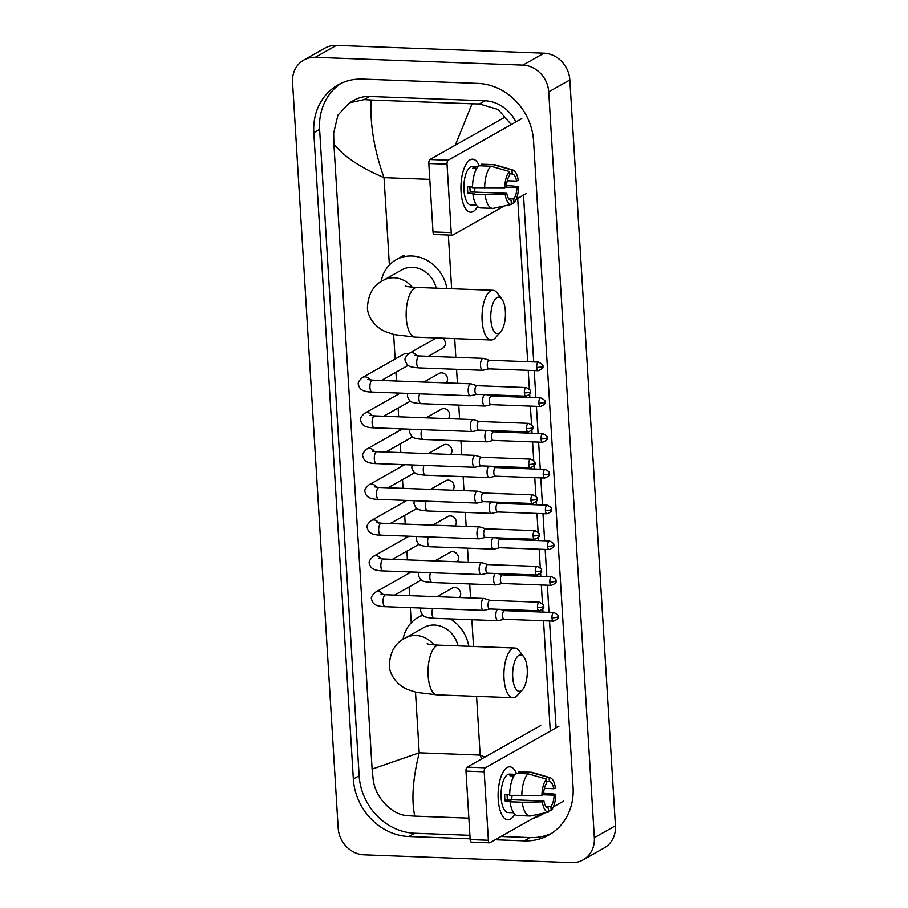 <?xml version="1.0" encoding="UTF-8"?>
<svg xmlns="http://www.w3.org/2000/svg" width="908" height="908" viewBox="0 0 908 908"><rect width="100%" height="100%" fill="white"/><g stroke="black" fill="none" stroke-linecap="round" stroke-linejoin="round"><path stroke-width="1.36" d="M461.048 191.656A26.525 10.635 -87.8 0 1 464.204 168.105A26.525 10.635 -87.8 0 1 479.254 165.767A26.525 10.635 -87.8 0 0 472.603 159.195A26.525 10.635 -87.8 0 0 461.048 191.656A26.525 10.635 -87.8 0 0 462.91 202.677A26.525 10.635 -87.8 0 0 477.551 206.502A26.525 10.635 -87.8 0 1 470.616 212.2A26.525 10.635 -87.8 0 1 461.048 191.656M521.782 118.608L448.155 160.205A3.314 1.328 92.2 0 0 447.031 164.178L428.826 163.497A3.314 1.328 -87.8 0 1 429.938 159.513L503.577 117.927M434.523 234.423A3.314 1.328 -87.8 0 1 434.206 234.502A3.314 1.328 -87.8 0 1 433.002 231.937L451.219 232.618L447.031 164.178M451.219 232.618A3.314 1.328 92.2 0 0 452.411 235.195A3.314 1.328 92.2 0 0 452.74 235.104L504.326 205.957M526.368 193.506L516.255 199.227M433.002 231.937L428.826 163.497M504.746 187.774L506.369 186.866A13.257 5.312 -87.8 0 1 509.592 175.448L509.343 171.476A17.241 6.912 -87.8 0 0 504.746 187.774L472.512 187.695A21.883 8.774 -87.8 0 1 478.709 165.744L490.853 166.198L509.343 171.476M509.49 173.848L512.226 173.95A13.257 5.312 -87.8 0 1 516.584 181.089L507.231 180.737M469.913 186.957A13.257 5.312 92.2 0 0 469.969 188.819A13.257 5.312 92.2 0 0 470.344 191.951L506.766 193.313A13.257 5.312 -87.8 0 0 511.125 200.452L511.363 204.425L493.43 208.329A21.883 8.774 -87.8 0 1 492.647 208.386A21.883 8.774 -87.8 0 1 485.054 194.607L505.143 194.233L506.766 193.313M492.647 208.386L480.502 207.932A21.883 8.774 -87.8 0 1 472.909 194.153L473.976 193.552L467.915 193.325A19.227 7.707 -87.8 0 1 467.597 190.158A19.227 7.707 -87.8 0 1 467.518 186.866L472.523 187.048M476.416 205.117L470.889 204.913A19.227 7.707 -87.8 0 1 463.954 190.022A19.227 7.707 -87.8 0 1 472.33 166.482L477.858 166.686M512.226 173.95L511.987 169.978L493.498 164.711L481.354 164.257L481.456 165.846M481.354 164.257A21.883 8.774 -87.8 0 1 482.148 164.2L494.281 164.654A21.883 8.774 -87.8 0 1 495.178 164.802L513.02 170.091A17.241 6.912 -87.8 0 1 518.207 180.17L516.584 181.089M493.498 164.711A21.883 8.774 -87.8 0 1 494.281 164.654M472.909 194.153L485.054 194.607M511.987 169.978A17.241 6.912 -87.8 0 1 513.02 170.091M505.892 187.127L516.981 187.547L518.604 186.628L506.471 185.334M518.604 186.628A17.241 6.912 -87.8 0 1 513.996 202.938L513.758 198.966L508.718 198.773M511.306 203.517L513.996 202.938M511.363 204.425A17.241 6.912 -87.8 0 1 505.143 194.233M516.981 187.547A13.257 5.312 -87.8 0 1 513.758 198.966M477.824 166.732L475.44 166.641A19.227 7.707 -87.8 0 0 472.807 168.139L476.768 168.286M484.656 188.149A21.883 8.774 -87.8 0 1 490.853 166.198M474.975 187.786A13.257 5.312 -87.8 0 1 474.226 192.099M467.915 193.325L470.344 191.951M475.542 168.241L475.44 166.641M490.842 319.457A18.239 7.309 92.2 0 0 500.683 331.863A18.239 7.309 92.2 0 0 505.359 311.262A18.239 7.309 92.2 0 0 501.908 299.095A18.239 7.309 92.2 0 0 494.031 301.013A18.239 7.309 92.2 0 0 490.842 319.457M500.683 331.863L495.552 337.64A24.868 9.965 -87.8 0 1 491.092 339.978A24.868 9.965 -87.8 0 1 482.125 320.728A24.868 9.965 -87.8 0 1 492.965 290.288A24.868 9.965 -87.8 0 1 497.221 292.955L501.908 299.095M436.192 288.154A24.868 22.121 -119.5 0 0 412.55 267.315A24.868 22.121 -119.5 0 0 401.801 269.88L383.324 280.322C373.54 285.055 368.239 294.044 367.445 307.279C367.127 314.667 373.37 326.449 385.537 331.704L394.469 334.632L415.217 337.129L491.092 339.978M381.122 281.662A36.468 32.438 60.5 0 1 396.092 259.779A36.468 32.438 60.5 0 1 411.857 256.022A36.468 32.438 60.5 0 1 446.918 288.551M512.725 677.198A18.239 7.309 92.2 0 0 522.554 689.603A18.239 7.309 92.2 0 0 527.23 668.992A18.239 7.309 92.2 0 0 523.791 656.825A18.239 7.309 92.2 0 0 515.914 658.754A18.239 7.309 92.2 0 0 512.725 677.198M522.554 689.603L517.424 695.369A24.868 9.965 -87.8 0 1 512.975 697.719A24.868 9.965 -87.8 0 1 504.008 678.458A24.868 9.965 -87.8 0 1 514.836 648.017A24.868 9.965 -87.8 0 1 519.104 650.684L523.791 656.825M458.063 645.883A24.868 22.121 -119.5 0 0 434.433 625.056A24.868 22.121 -119.5 0 0 423.684 627.621L405.206 638.052C395.411 642.785 390.122 651.774 389.328 665.019C389.01 672.397 395.252 684.178 407.42 689.433L416.352 692.361L437.089 694.87L512.975 697.719M403.004 639.391A36.468 32.438 60.5 0 1 417.975 617.508A36.468 32.438 60.5 0 1 422.912 615.306M450.357 618.904A36.468 32.438 60.5 0 1 468.8 646.292M408.089 354.086A5.97 5.312 -119.5 0 0 406.148 353.643A5.97 5.312 -119.5 0 0 403.572 354.256L362.508 377.456A5.97 5.312 -119.5 0 1 365.084 376.843A5.97 5.312 -119.5 0 1 369.999 379.941M476.916 385.707L471.07 383.857A5.97 2.395 92.2 0 0 470.809 383.812A5.97 2.395 92.2 0 0 470.231 383.971A5.97 2.395 92.2 0 0 468.21 391.121A5.97 2.395 92.2 0 0 470.367 395.74A5.97 2.395 92.2 0 0 470.628 395.718L476.587 394.322M477.006 385.73A4.313 1.725 92.2 0 0 476.814 385.696A4.313 1.725 92.2 0 0 476.394 385.809A4.313 1.725 92.2 0 0 474.941 390.973A4.313 1.725 92.2 0 0 476.496 394.31A4.313 1.725 92.2 0 0 476.689 394.299M479.095 421.482L473.261 419.632A5.97 2.395 92.2 0 0 473 419.587A5.97 2.395 92.2 0 0 472.421 419.746A5.97 2.395 92.2 0 0 470.401 426.896A5.97 2.395 92.2 0 0 472.546 431.516A5.97 2.395 92.2 0 0 472.807 431.493L478.777 430.097M479.197 421.505A4.313 1.725 92.2 0 0 479.004 421.471A4.313 1.725 92.2 0 0 478.584 421.584A4.313 1.725 92.2 0 0 477.131 426.749A4.313 1.725 92.2 0 0 478.686 430.086A4.313 1.725 92.2 0 0 478.868 430.074M481.285 457.246L475.44 455.407A5.97 2.395 92.2 0 0 475.19 455.362A5.97 2.395 92.2 0 0 474.612 455.51A5.97 2.395 92.2 0 0 472.591 462.671A5.97 2.395 92.2 0 0 474.736 467.291A5.97 2.395 92.2 0 0 474.998 467.268L480.968 465.861M481.376 457.28A4.313 1.725 92.2 0 0 481.195 457.246A4.313 1.725 92.2 0 0 480.775 457.36A4.313 1.725 92.2 0 0 479.322 462.524A4.313 1.725 92.2 0 0 480.865 465.861A4.313 1.725 92.2 0 0 481.058 465.838M483.476 493.021L477.631 491.183A5.97 2.395 92.2 0 0 477.37 491.137A5.97 2.395 92.2 0 0 476.791 491.285A5.97 2.395 92.2 0 0 474.771 498.447A5.97 2.395 92.2 0 0 476.927 503.066A5.97 2.395 92.2 0 0 477.188 503.043L483.158 501.636M483.567 493.055A4.313 1.725 92.2 0 0 483.385 493.021A4.313 1.725 92.2 0 0 482.965 493.135A4.313 1.725 92.2 0 0 481.501 498.299A4.313 1.725 92.2 0 0 483.056 501.636A4.313 1.725 92.2 0 0 483.249 501.613M485.666 528.796L479.821 526.958A5.97 2.395 92.2 0 0 479.56 526.912A5.97 2.395 92.2 0 0 478.981 527.06A5.97 2.395 92.2 0 0 476.961 534.21A5.97 2.395 92.2 0 0 479.118 538.841A5.97 2.395 92.2 0 0 479.379 538.807L485.337 537.411M485.757 528.831A4.313 1.725 92.2 0 0 485.564 528.796A4.313 1.725 92.2 0 0 485.156 528.899A4.313 1.725 92.2 0 0 483.692 534.074A4.313 1.725 92.2 0 0 485.247 537.411A4.313 1.725 92.2 0 0 485.44 537.388M487.857 564.572L482.012 562.733A5.97 2.395 92.2 0 0 481.751 562.688A5.97 2.395 92.2 0 0 481.172 562.835A5.97 2.395 92.2 0 0 479.152 569.986A5.97 2.395 92.2 0 0 481.297 574.605A5.97 2.395 92.2 0 0 481.569 574.582L487.528 573.186M487.948 564.606A4.313 1.725 92.2 0 0 487.755 564.572A4.313 1.725 92.2 0 0 487.335 564.674A4.313 1.725 92.2 0 0 485.882 569.849A4.313 1.725 92.2 0 0 487.437 573.186A4.313 1.725 92.2 0 0 487.619 573.164M490.036 600.347L484.202 598.497A5.97 2.395 92.2 0 0 483.941 598.451A5.97 2.395 92.2 0 0 483.362 598.61A5.97 2.395 92.2 0 0 481.342 605.761A5.97 2.395 92.2 0 0 483.487 610.38A5.97 2.395 92.2 0 0 483.748 610.358L489.718 608.962M490.138 600.37A4.313 1.725 92.2 0 0 489.945 600.336A4.313 1.725 92.2 0 0 489.526 600.449A4.313 1.725 92.2 0 0 488.073 605.613A4.313 1.725 92.2 0 0 489.628 608.95A4.313 1.725 92.2 0 0 489.809 608.939M489.23 360.249L483.385 358.399A5.97 2.395 92.2 0 0 483.124 358.354A5.97 2.395 92.2 0 0 482.545 358.512A5.97 2.395 92.2 0 0 480.525 365.663A5.97 2.395 92.2 0 0 482.67 370.282A5.97 2.395 92.2 0 0 482.931 370.26L488.901 368.864M489.321 360.272A4.313 1.725 92.2 0 0 489.128 360.238A4.313 1.725 92.2 0 0 488.708 360.351A4.313 1.725 92.2 0 0 487.256 365.515A4.313 1.725 92.2 0 0 488.81 368.852A4.313 1.725 92.2 0 0 488.992 368.841M428.247 356.299L442.832 348.059A5.97 5.312 -119.5 0 0 442.661 338.162M446.191 382.892A5.97 5.312 -119.5 0 0 446.997 376.604A5.97 5.312 -119.5 0 0 441.719 372.825A5.97 5.312 -119.5 0 0 439.143 373.438L423.888 382.052M484.316 394.605A5.97 2.395 92.2 0 0 482.716 401.438A5.97 2.395 92.2 0 0 484.861 406.058A5.97 2.395 92.2 0 0 485.122 406.035L491.092 404.627M491.5 396.047A4.313 1.725 92.2 0 0 491.319 396.013A4.313 1.725 92.2 0 0 490.899 396.126A4.313 1.725 92.2 0 0 489.446 401.291A4.313 1.725 92.2 0 0 490.99 404.627A4.313 1.725 92.2 0 0 491.183 404.605M448.382 418.667A5.97 5.312 -119.5 0 0 449.176 412.38A5.97 5.312 -119.5 0 0 443.91 408.6A5.97 5.312 -119.5 0 0 441.333 409.213L426.079 417.828M486.506 430.381A5.97 2.395 92.2 0 0 484.895 437.213A5.97 2.395 92.2 0 0 487.051 441.833A5.97 2.395 92.2 0 0 487.312 441.799L493.282 440.403M493.691 431.822A4.313 1.725 92.2 0 0 493.509 431.788A4.313 1.725 92.2 0 0 493.089 431.902A4.313 1.725 92.2 0 0 491.625 437.066A4.313 1.725 92.2 0 0 493.18 440.403A4.313 1.725 92.2 0 0 493.373 440.38M450.572 454.443A5.97 5.312 -119.5 0 0 451.367 448.143A5.97 5.312 -119.5 0 0 446.1 444.364A5.97 5.312 -119.5 0 0 443.524 444.988L428.27 453.603M488.697 466.156A5.97 2.395 92.2 0 0 487.085 472.977A5.97 2.395 92.2 0 0 489.242 477.608A5.97 2.395 92.2 0 0 489.503 477.574L495.462 476.178M495.881 467.597A4.313 1.725 92.2 0 0 495.689 467.563A4.313 1.725 92.2 0 0 495.28 467.665A4.313 1.725 92.2 0 0 493.816 472.841A4.313 1.725 92.2 0 0 495.371 476.178A4.313 1.725 92.2 0 0 495.564 476.155M452.751 490.207A5.97 5.312 -119.5 0 0 453.557 483.919A5.97 5.312 -119.5 0 0 448.291 480.139A5.97 5.312 -119.5 0 0 445.703 480.763L430.46 489.378M490.876 501.931A5.97 2.395 92.2 0 0 489.276 508.752A5.97 2.395 92.2 0 0 491.421 513.372A5.97 2.395 92.2 0 0 491.693 513.349L497.652 511.953M498.072 503.373A4.313 1.725 92.2 0 0 497.879 503.338A4.313 1.725 92.2 0 0 497.459 503.441A4.313 1.725 92.2 0 0 496.006 508.605A4.313 1.725 92.2 0 0 497.561 511.953A4.313 1.725 92.2 0 0 497.743 511.93M454.942 525.982A5.97 5.312 -119.5 0 0 455.748 519.694A5.97 5.312 -119.5 0 0 450.481 515.914A5.97 5.312 -119.5 0 0 447.894 516.527L432.639 525.142M493.067 537.706A5.97 2.395 92.2 0 0 491.466 544.528A5.97 2.395 92.2 0 0 493.611 549.147A5.97 2.395 92.2 0 0 493.873 549.124L499.843 547.728M500.263 539.136A4.313 1.725 92.2 0 0 500.07 539.102A4.313 1.725 92.2 0 0 499.65 539.216A4.313 1.725 92.2 0 0 498.197 544.38A4.313 1.725 92.2 0 0 499.752 547.717A4.313 1.725 92.2 0 0 499.933 547.706M457.133 561.757A5.97 5.312 -119.5 0 0 457.927 555.469A5.97 5.312 -119.5 0 0 452.661 551.689A5.97 5.312 -119.5 0 0 450.084 552.302L434.83 560.917M495.257 573.481A5.97 2.395 92.2 0 0 493.646 580.303A5.97 2.395 92.2 0 0 495.802 584.922A5.97 2.395 92.2 0 0 496.063 584.9L502.033 583.504M502.442 574.912A4.313 1.725 92.2 0 0 502.26 574.878A4.313 1.725 92.2 0 0 501.84 574.991A4.313 1.725 92.2 0 0 500.376 580.155A4.313 1.725 92.2 0 0 501.931 583.492A4.313 1.725 92.2 0 0 502.124 583.481M459.323 597.532A5.97 5.312 -119.5 0 0 460.118 591.244A5.97 5.312 -119.5 0 0 454.851 587.465A5.97 5.312 -119.5 0 0 452.275 588.078L437.02 596.692M497.448 609.245A5.97 2.395 92.2 0 0 495.836 616.078A5.97 2.395 92.2 0 0 497.993 620.697A5.97 2.395 92.2 0 0 498.254 620.675L504.212 619.267M504.632 610.687A4.313 1.725 92.2 0 0 504.451 610.653A4.313 1.725 92.2 0 0 504.031 610.766A4.313 1.725 92.2 0 0 502.567 615.93A4.313 1.725 92.2 0 0 504.122 619.267A4.313 1.725 92.2 0 0 504.315 619.245M498.22 799.29A26.525 10.635 -87.8 0 1 501.364 775.738A26.525 10.635 -87.8 0 1 516.414 773.4A26.525 10.635 -87.8 0 0 509.774 766.817A26.525 10.635 -87.8 0 0 498.22 799.29A26.525 10.635 -87.8 0 0 500.07 810.311A26.525 10.635 -87.8 0 0 514.711 814.124A26.525 10.635 -87.8 0 1 507.776 819.833A26.525 10.635 -87.8 0 1 498.22 799.29M558.942 726.241L485.315 767.827A3.314 1.328 92.2 0 0 484.191 771.811L465.986 771.119A3.314 1.328 -87.8 0 1 467.109 767.146L540.737 725.549M471.683 842.057A3.314 1.328 -87.8 0 1 471.365 842.136A3.314 1.328 -87.8 0 1 470.174 839.571L488.379 840.252L484.191 771.811M488.379 840.252A3.314 1.328 92.2 0 0 489.582 842.817A3.314 1.328 92.2 0 0 489.9 842.737L541.497 813.591M563.528 801.14L553.415 806.86M470.174 839.571L465.986 771.119M541.906 795.408L543.529 794.489A13.257 5.312 -87.8 0 1 546.752 783.071L546.514 779.098A17.241 6.912 -87.8 0 0 541.906 795.408L509.683 795.329A21.883 8.774 -87.8 0 1 515.88 773.378L528.025 773.832L546.514 779.098M546.661 781.482L549.397 781.584A13.257 5.312 -87.8 0 1 553.755 788.723L544.403 788.371M507.084 794.579A13.257 5.312 92.2 0 0 507.141 796.452A13.257 5.312 92.2 0 0 507.504 799.585L543.926 800.947A13.257 5.312 -87.8 0 0 548.284 808.086L548.523 812.058L530.601 815.963A21.883 8.774 -87.8 0 1 529.807 816.02A21.883 8.774 -87.8 0 1 522.214 802.241L542.303 801.866L543.926 800.947M529.807 816.02L517.662 815.566A21.883 8.774 -87.8 0 1 510.08 801.787L511.147 801.185L505.075 800.947A19.227 7.707 -87.8 0 1 504.757 797.791A19.227 7.707 -87.8 0 1 504.678 794.5L509.683 794.682M513.576 812.751L508.049 812.547A19.227 7.707 -87.8 0 1 501.125 797.655A19.227 7.707 -87.8 0 1 509.49 774.115L515.029 774.32M549.397 781.584L549.147 777.611L530.658 772.345L518.513 771.879L518.616 773.48M518.513 771.879A21.883 8.774 -87.8 0 1 519.308 771.823L531.452 772.277A21.883 8.774 -87.8 0 1 532.338 772.424L550.191 777.725A17.241 6.912 -87.8 0 1 555.378 787.803L553.755 788.723M530.658 772.345A21.883 8.774 -87.8 0 1 531.452 772.277M510.08 801.787L522.214 802.241M549.147 777.611A17.241 6.912 -87.8 0 1 550.191 777.725M543.063 794.761L554.152 795.17L555.764 794.262L543.631 792.956M555.764 794.262A17.241 6.912 -87.8 0 1 551.167 810.56L550.918 806.588L545.878 806.406M548.477 811.15L551.167 810.56M548.523 812.058A17.241 6.912 -87.8 0 1 542.303 801.866M554.152 795.17A13.257 5.312 -87.8 0 1 550.918 806.588M514.995 774.365L512.611 774.274A19.227 7.707 -87.8 0 0 509.967 775.761L513.939 775.909M521.816 795.783A21.883 8.774 -87.8 0 1 528.025 773.832M512.135 795.419A13.257 5.312 -87.8 0 1 511.397 799.721M505.075 800.947L507.504 799.585M512.702 775.863L512.611 774.274M364.029 854.803A26.525 23.597 60.5 0 1 338.162 828.062L292.546 82.242A26.525 23.597 60.5 0 1 303.783 60.064A26.525 23.597 60.5 0 1 315.246 57.329L522.86 65.126A26.525 23.597 60.5 0 1 548.727 91.867L594.343 837.687A26.525 23.597 60.5 0 1 583.106 859.865A26.525 23.597 60.5 0 1 571.631 862.6L364.029 854.803M303.783 60.064L324.894 48.135A26.525 23.597 60.5 0 1 336.369 45.4L543.971 53.197A26.525 23.597 60.5 0 1 569.838 79.938L615.454 825.758A26.525 23.597 60.5 0 1 604.217 847.936L583.106 859.865M495.178 839.752L524.279 840.853A57.022 50.723 -119.5 0 0 548.931 834.974A57.022 50.723 -119.5 0 0 573.084 787.281L533.552 140.899A57.022 50.723 -119.5 0 0 477.949 83.411L362.61 79.075A57.022 50.723 -119.5 0 0 337.958 84.955A57.022 50.723 -119.5 0 0 313.805 132.647L353.337 779.019A57.022 50.723 -119.5 0 0 408.941 836.518L470.128 838.81M340.92 83.422A57.022 50.723 -119.5 0 0 319.605 129.367L359.137 775.738A57.022 50.723 -119.5 0 0 414.74 833.238L469.913 835.315M500.978 836.472L530.079 837.573A57.022 50.723 -119.5 0 0 551.769 833.226M556.082 727.853L549.544 620.97M549.011 612.332L547.354 585.206M546.82 576.557L545.163 549.431M544.641 540.782L542.973 513.656M542.451 505.007L540.793 477.88M540.26 469.232L538.603 442.105M538.069 433.457L536.412 406.33M535.879 397.693L534.222 370.566M533.7 361.917L523.496 195.129M543.62 813.125L539.522 815.906L544.301 813.216A35.809 31.848 -119.5 0 0 544.948 812.842M515.903 121.933A35.809 31.848 -119.5 0 0 485.02 100.788L369.681 96.464A35.809 31.848 -119.5 0 0 354.199 100.152L349.421 102.854L364.108 99.608L371.009 100.005C369.953 124.646 374.3 150.524 384.027 177.65C360.238 167.469 343.519 156.267 333.883 144.02L372.11 769.11L419.212 752.811C412.754 779.121 411.29 800.22 414.808 816.122L407.908 815.713C391.586 815.032 375.174 797.292 373.188 779.518L372.11 769.11M455.271 145.212L472.081 103.807L479.447 103.943L498.14 109.505L511.261 124.555M517.685 198.409L527.673 361.69M528.206 370.339L529.353 389.067M529.67 394.242L529.863 397.466M530.397 406.103L531.543 424.842M531.85 430.017L532.054 433.229M532.576 441.878L533.722 460.617M534.04 465.781L534.245 469.005M534.767 477.653L535.913 496.392M536.231 501.556L536.424 504.78M536.957 513.429L538.104 532.156M538.421 537.332L538.614 540.555M539.148 549.204L540.294 567.931M540.612 573.107L540.805 576.33M541.327 584.979L542.473 603.707M542.791 608.882L542.995 612.106M543.517 620.743L550.271 731.133M539.522 815.906L532.02 818.937M468.857 818.153L414.808 816.122M333.883 144.02L333.645 133.136L337.912 115.134L349.421 102.854M472.081 103.807L371.009 100.005M481.581 758.975L480.162 755.104L484.917 757.09M429.938 159.513L448.155 160.205M412.096 287.121A24.868 22.121 -119.5 0 0 394.072 277.757A24.868 22.121 -119.5 0 0 383.324 280.322M405.229 286.054C406.523 286.202 405.66 286.769 417.078 287.439A24.868 9.965 92.2 0 0 406.251 317.868A24.868 9.965 92.2 0 0 415.217 337.129M433.979 644.862A24.868 22.121 -119.5 0 0 415.955 635.486A24.868 22.121 -119.5 0 0 405.206 638.052M427.112 643.783C428.394 643.942 427.543 644.51 438.961 645.168A24.868 9.965 92.2 0 0 428.133 675.609A24.868 9.965 92.2 0 0 437.089 694.87M524.359 392.835A4.313 0.942 176.5 0 0 530.011 392.018A4.313 0.942 -3.5 0 0 530.374 391.598C531.328 390.826 529.954 389.475 526.231 387.557A4.313 1.725 92.2 0 0 524.359 392.835A4.313 1.725 92.2 0 0 525.902 396.172L476.496 394.31M367.865 379.521L372.53 380.123A5.97 2.395 92.2 0 0 369.931 387.432A5.97 2.395 92.2 0 0 369.953 387.795A5.97 2.395 92.2 0 0 372.076 392.052L470.367 395.74M526.538 428.61A4.313 0.942 176.5 0 0 532.202 427.781A4.313 0.942 -3.5 0 0 532.565 427.373C533.518 426.59 532.145 425.25 528.422 423.332A4.313 1.725 92.2 0 0 526.538 428.61A4.313 1.725 92.2 0 0 528.093 431.947L478.686 430.086M372.189 415.716A5.97 5.312 -119.5 0 0 367.275 412.618A5.97 5.312 -119.5 0 0 364.698 413.231L400.303 393.107M370.055 415.296L374.72 415.898A5.97 2.395 92.2 0 0 372.121 423.207A5.97 2.395 92.2 0 0 372.144 423.571A5.97 2.395 92.2 0 0 374.266 427.827L472.546 431.516M528.728 464.385A4.313 0.942 176.5 0 0 534.392 463.557A4.313 0.942 -3.5 0 0 534.744 463.148C535.709 462.365 534.324 461.014 530.612 459.108A4.313 1.725 92.2 0 0 528.728 464.385A4.313 1.725 92.2 0 0 530.283 467.722L480.865 465.861M374.38 451.48A5.97 5.312 -119.5 0 0 369.465 448.382A5.97 5.312 -119.5 0 0 366.877 449.006L402.494 428.882M372.246 451.072L376.899 451.673A5.97 2.395 92.2 0 0 374.3 458.971A5.97 2.395 92.2 0 0 374.334 459.334A5.97 2.395 92.2 0 0 376.457 463.602L474.736 467.291M530.919 500.149A4.313 0.942 176.5 0 0 536.583 499.332A4.313 0.942 -3.5 0 0 536.934 498.923C537.899 498.14 536.514 496.789 532.792 494.883A4.313 1.725 92.2 0 0 530.919 500.149A4.313 1.725 92.2 0 0 532.474 503.486L483.056 501.636M376.57 487.256A5.97 5.312 -119.5 0 0 371.656 484.157A5.97 5.312 -119.5 0 0 369.068 484.77L404.673 464.658M374.436 486.847L379.09 487.448A5.97 2.395 92.2 0 0 376.491 494.746A5.97 2.395 92.2 0 0 376.525 495.11A5.97 2.395 92.2 0 0 378.647 499.377L476.927 503.066M533.11 535.924A4.313 0.942 176.5 0 0 538.762 535.107A4.313 0.942 -3.5 0 0 539.125 534.699C540.078 533.915 538.705 532.565 534.982 530.647A4.313 1.725 92.2 0 0 533.11 535.924A4.313 1.725 92.2 0 0 534.664 539.261L485.247 537.411M378.761 523.031A5.97 5.312 -119.5 0 0 373.835 519.932A5.97 5.312 -119.5 0 0 371.259 520.545L406.863 500.433M376.616 522.622L381.281 523.212A5.97 2.395 92.2 0 0 378.681 530.522A5.97 2.395 92.2 0 0 378.704 530.885A5.97 2.395 92.2 0 0 380.838 535.141L479.118 538.841M535.289 571.699A4.313 0.942 176.5 0 0 540.952 570.882A4.313 0.942 -3.5 0 0 541.316 570.462C542.269 569.691 540.896 568.34 537.173 566.422A4.313 1.725 92.2 0 0 535.289 571.699A4.313 1.725 92.2 0 0 536.844 575.036L487.437 573.186M380.94 558.806A5.97 5.312 -119.5 0 0 376.026 555.707A5.97 5.312 -119.5 0 0 373.449 556.32L409.054 536.208M378.806 558.386L383.471 558.987A5.97 2.395 92.2 0 0 380.872 566.297A5.97 2.395 92.2 0 0 380.895 566.66A5.97 2.395 92.2 0 0 383.017 570.916L481.297 574.605M537.479 607.475A4.313 0.942 176.5 0 0 543.143 606.658A4.313 0.942 -3.5 0 0 543.495 606.238C544.459 605.466 543.075 604.115 539.363 602.197A4.313 1.725 92.2 0 0 537.479 607.475A4.313 1.725 92.2 0 0 539.034 610.812L489.628 608.95M383.131 594.581A5.97 5.312 -119.5 0 0 378.216 591.483A5.97 5.312 -119.5 0 0 375.64 592.095L411.245 571.983M380.997 594.161L385.662 594.763A5.97 2.395 92.2 0 0 383.062 602.072A5.97 2.395 92.2 0 0 383.085 602.435A5.97 2.395 92.2 0 0 385.208 606.692L483.487 610.38M536.662 367.377A4.313 0.942 176.5 0 0 542.326 366.548A4.313 0.942 -3.5 0 0 542.689 366.14C543.642 365.356 542.269 364.017 538.546 362.099A4.313 1.725 92.2 0 0 536.662 367.377A4.313 1.725 92.2 0 0 538.217 370.714L488.81 368.852M416.795 355.777A5.97 5.312 -119.5 0 0 411.88 352.679A5.97 5.312 -119.5 0 0 409.304 353.291L436.487 337.935M414.661 355.357L419.326 355.959A5.97 2.395 92.2 0 0 416.727 363.268A5.97 2.395 92.2 0 0 416.749 363.631A5.97 2.395 92.2 0 0 418.872 367.888L482.67 370.282M538.853 403.141A4.313 0.942 176.5 0 0 544.516 402.323A4.313 0.942 -3.5 0 0 544.868 401.915C545.833 401.132 544.448 399.781 540.737 397.874A4.313 1.725 92.2 0 0 538.853 403.141A4.313 1.725 92.2 0 0 540.408 406.489L490.99 404.627M419.587 393.834A5.97 2.395 92.2 0 0 418.906 399.043A5.97 2.395 92.2 0 0 418.94 399.395A5.97 2.395 92.2 0 0 421.062 403.663L484.861 406.058M541.043 438.916A4.313 0.942 176.5 0 0 546.707 438.099A4.313 0.942 -3.5 0 0 547.059 437.69C548.023 436.907 546.639 435.556 542.916 433.638A4.313 1.725 92.2 0 0 541.043 438.916A4.313 1.725 92.2 0 0 542.598 442.253L493.18 440.403M421.766 429.609A5.97 2.395 92.2 0 0 421.096 434.807A5.97 2.395 92.2 0 0 421.13 435.17A5.97 2.395 92.2 0 0 423.253 439.438L487.051 441.833M543.234 474.691A4.313 0.942 176.5 0 0 548.897 473.874A4.313 0.942 -3.5 0 0 549.249 473.465C550.203 472.682 548.829 471.331 545.106 469.413A4.313 1.725 92.2 0 0 543.234 474.691A4.313 1.725 92.2 0 0 544.789 478.028L495.371 476.178M423.957 465.384A5.97 2.395 92.2 0 0 423.287 470.582A5.97 2.395 92.2 0 0 423.31 470.946A5.97 2.395 92.2 0 0 425.432 475.202L489.242 477.608M545.413 510.466A4.313 0.942 176.5 0 0 551.077 509.649A4.313 0.942 -3.5 0 0 551.44 509.229C552.393 508.457 551.02 507.107 547.297 505.189A4.313 1.725 92.2 0 0 545.413 510.466A4.313 1.725 92.2 0 0 546.968 513.803L497.561 511.953M426.147 501.159A5.97 2.395 92.2 0 0 425.477 506.358A5.97 2.395 92.2 0 0 425.5 506.721A5.97 2.395 92.2 0 0 427.623 510.977L491.421 513.372M547.603 546.241A4.313 0.942 176.5 0 0 553.267 545.424A4.313 0.942 -3.5 0 0 553.619 545.004C554.584 544.232 553.199 542.882 549.488 540.964A4.313 1.725 92.2 0 0 547.603 546.241A4.313 1.725 92.2 0 0 549.158 549.578L499.752 547.717M428.338 536.934A5.97 2.395 92.2 0 0 427.657 542.133A5.97 2.395 92.2 0 0 427.691 542.496A5.97 2.395 92.2 0 0 429.813 546.752L493.611 549.147M549.794 582.017A4.313 0.942 176.5 0 0 555.458 581.188A4.313 0.942 -3.5 0 0 555.809 580.779C556.774 579.996 555.39 578.657 551.667 576.739A4.313 1.725 92.2 0 0 549.794 582.017A4.313 1.725 92.2 0 0 551.349 585.354L501.931 583.492M430.517 572.698A5.97 2.395 92.2 0 0 429.847 577.908A5.97 2.395 92.2 0 0 429.881 578.271A5.97 2.395 92.2 0 0 432.004 582.527L495.802 584.922M551.985 617.792A4.313 0.942 176.5 0 0 557.648 616.963A4.313 0.942 -3.5 0 0 558 616.555C558.965 615.772 557.58 614.421 553.857 612.514A4.313 1.725 92.2 0 0 551.985 617.792A4.313 1.725 92.2 0 0 553.539 621.129L504.122 619.267M432.707 608.474A5.97 2.395 92.2 0 0 432.038 613.683A5.97 2.395 92.2 0 0 432.06 614.046A5.97 2.395 92.2 0 0 434.194 618.303L497.993 620.697M467.109 767.146L485.315 767.827M429.79 179.364L384.027 177.65L389.373 265.011M476.564 696.345L480.162 755.104L419.212 752.811L415.501 692.157M411.256 622.74L410.325 607.634M409.599 595.659L409.065 586.92M408.248 573.663L408.146 571.858M407.408 559.895L406.875 551.145M406.069 537.899L405.955 536.095M405.218 524.12L404.684 515.369M403.878 502.124L403.765 500.319M403.039 488.345L402.505 479.594M401.688 466.349L401.574 464.544M400.848 452.57L400.315 443.819M399.497 430.574L399.395 428.769M398.657 416.795L398.124 408.055M397.318 394.798L397.205 392.994M396.467 381.019L395.933 372.28M395.128 359.023L393.618 334.428M473.511 646.462L471.876 619.721M470.548 597.952L469.697 583.946M468.358 562.177L467.506 548.171M466.167 526.402L465.316 512.396M463.988 490.638L463.125 476.621M461.797 454.863L460.935 440.845M459.607 419.087L458.756 405.082M457.416 383.312L456.565 369.306M455.827 357.332L454.692 338.616M451.639 288.733L448.348 235.036M594.343 837.687L615.454 825.758M548.727 91.867L569.838 79.938M522.86 65.126L543.971 53.197M315.246 57.329L336.369 45.4M359.137 775.738L353.337 779.019M414.74 833.238L408.941 836.518M319.605 129.367L313.805 132.647M530.079 837.573L524.279 840.853M485.02 100.788L479.447 103.943M369.681 96.464L364.108 99.608M434.206 234.502L452.411 235.195M396.092 259.779L404.003 255.307M417.078 287.439L492.965 290.288M417.975 617.508L422.526 614.943M438.961 645.168L514.836 648.017M362.508 377.456C358.932 380.588 357.57 383.006 358.433 384.708C359.25 386.956 359.681 391.893 372.076 392.052M408.191 365.356L381.451 380.463M372.53 380.123L470.809 383.812M526.231 387.557L476.814 385.696M525.902 396.172C529.988 394.458 531.475 392.937 530.374 391.598M364.698 413.231C361.123 416.363 359.761 418.781 360.612 420.472C361.441 422.731 361.872 427.668 374.266 427.827M410.382 401.12L383.641 416.239M374.72 415.898L473 419.587M528.422 423.332L479.004 421.471M528.093 431.947C532.179 430.233 533.666 428.712 532.565 427.373M366.877 449.006C363.302 452.139 361.951 454.556 362.803 456.247C363.631 458.506 364.063 463.443 376.457 463.602M412.572 436.896L385.832 452.002M376.899 451.673L475.19 455.362M530.612 459.108L481.195 457.246M530.283 467.722C534.369 466.008 535.856 464.476 534.744 463.148M369.068 484.77C365.493 487.914 364.131 490.331 364.993 492.022C365.81 494.281 366.242 499.218 378.647 499.377M414.763 472.671L388.011 487.778M379.09 487.448L477.37 491.137M532.792 494.883L483.385 493.021M532.474 503.486C536.549 501.784 538.047 500.251 536.934 498.923M371.259 520.545C367.683 523.678 366.321 526.095 367.184 527.798C368.001 530.045 368.432 534.994 380.838 535.141M416.942 508.446L390.202 523.553M381.281 523.212L479.56 526.912M534.982 530.647L485.564 528.796M534.664 539.261C538.739 537.547 540.226 536.026 539.125 534.699M373.449 556.32C369.874 559.453 368.512 561.87 369.363 563.573C370.192 565.82 370.623 570.769 383.017 570.916M419.133 544.221L392.392 559.328M383.471 558.987L481.751 562.688M537.173 566.422L487.755 564.572M536.844 575.036C540.93 573.323 542.416 571.802 541.316 570.462M375.64 592.095C372.053 595.228 370.702 597.646 371.554 599.348C372.382 601.595 372.813 606.533 385.208 606.692M421.323 579.996L394.583 595.103M385.662 594.763L483.941 598.451M539.363 602.197L489.945 600.336M539.034 610.812C543.12 609.098 544.607 607.577 543.495 606.238M418.872 367.888C408.464 366.968 407.544 366.253 405.218 360.544C404.366 358.842 405.717 356.424 409.304 353.291M419.326 355.959L483.124 358.354M538.546 362.099L489.128 360.238M538.217 370.714C542.303 369 543.79 367.479 542.689 366.14M421.062 403.663C410.654 402.743 409.735 402.017 407.408 396.308L407.692 393.391M491.41 396.013L487.301 394.719M540.737 397.874L491.319 396.013M540.408 406.489C544.494 404.775 545.98 403.243 544.868 401.915M423.253 439.438C412.834 438.507 411.914 437.792 409.599 432.083L409.883 429.166M493.6 431.788L489.491 430.494M542.916 433.638L493.509 431.788M542.598 442.253C546.673 440.539 548.171 439.018 547.059 437.69M425.432 475.202C415.024 474.282 414.105 473.567 411.789 467.858L412.073 464.941M495.791 467.563L491.682 466.269M545.106 469.413L495.689 467.563M544.789 478.028C548.863 476.314 550.35 474.793 549.249 473.465M427.623 510.977C417.215 510.058 416.295 509.343 413.969 503.634L414.264 500.705M497.981 503.338L493.861 502.045M547.297 505.189L497.879 503.338M546.968 513.803C551.054 512.089 552.541 510.568 551.44 509.229M429.813 546.752C419.405 545.833 418.486 545.118 416.159 539.409L416.443 536.48M500.16 539.114L496.052 537.82M549.488 540.964L500.07 539.102M549.158 549.578C553.244 547.865 554.731 546.344 553.619 545.004M432.004 582.527C421.584 581.608 420.676 580.893 418.35 575.184L418.633 572.256M502.351 574.889L498.242 573.584M551.667 576.739L502.26 574.878M551.349 585.354C555.435 583.64 556.922 582.119 555.809 580.779M434.194 618.303C423.775 617.383 422.856 616.657 420.54 610.948L420.824 608.031M504.542 610.653L500.433 609.359M553.857 612.514L504.451 610.653M553.539 621.129C557.614 619.415 559.101 617.883 558 616.555M471.365 842.136L489.582 842.817"/></g></svg>
